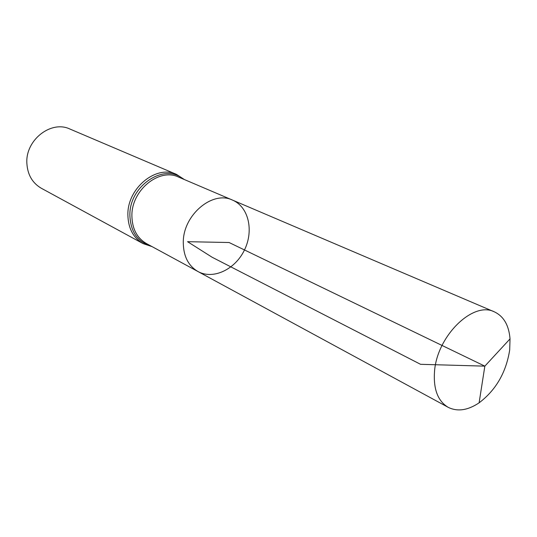 <?xml version="1.0" encoding="UTF-8"?>
<svg xmlns="http://www.w3.org/2000/svg" width="537" height="537" viewBox="0 0 537 537"><rect width="100%" height="100%" fill="white"/><g stroke="black" fill="none" stroke-linecap="round" stroke-linejoin="round"><path stroke-width="0.81" d="M198.019 271.561L146.467 243.583C137.056 238.059 132.203 228.876 131.901 216.035C131.236 190.367 159.2 167.524 178.613 177.089L232.555 200.113C212.545 190.179 182.996 215.022 183.285 242.429C183.392 256.129 188.306 265.842 198.019 271.561C213.303 279.952 235.246 269.393 244.483 249.953C253.988 230.635 248.631 206.879 232.555 200.113C212.545 190.179 182.996 215.022 183.285 242.429C183.392 256.129 188.306 265.842 198.019 271.561L448.22 407.341C457.49 411.892 467.787 410.389 479.111 402.824C495.953 390.043 506.143 372.423 509.694 349.963L510.029 338.874C508.922 325.301 503.706 316.293 494.382 311.856C473.144 300.807 436.964 335.987 434.52 371.49C433.278 389.184 437.85 401.132 448.22 407.341M143.05 243.597C133.263 237.837 128.209 228.285 127.88 214.941C127.155 188.225 156.267 164.463 176.498 174.404L69.944 129.048C51.25 119.986 25.534 139.835 26.85 162.973C27.468 174.545 32.294 182.976 41.322 188.265L143.05 243.597L152.018 246.597M479.111 402.824L484.844 366.147L229.098 242.516L187.567 241.69L212.108 257.236L420.538 364.308L484.844 366.147L510.029 338.874M183.137 179.022C164.288 162.476 128.981 185.936 129.887 215.491C130.598 231.695 137.566 241.845 150.796 245.933M176.498 174.404L184.419 179.573M232.555 200.113L494.382 311.856"/></g></svg>
